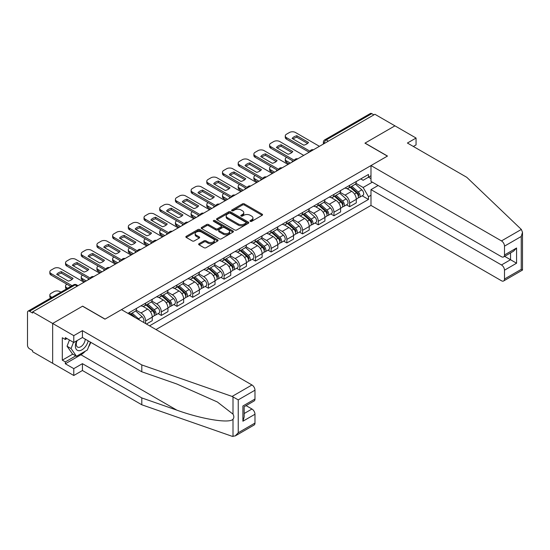 <?xml version="1.0" encoding="UTF-8"?>
<svg xmlns="http://www.w3.org/2000/svg" width="550" height="550" viewBox="0 0 550 550"><rect width="100%" height="100%" fill="white"/><g stroke="black" fill="none" stroke-linecap="round" stroke-linejoin="round"><path stroke-width="0.82" d="M250.284 221.354A0.976 0.564 0 0 0 251.666 221.354L262.157 215.298A1.396 0.804 0 0 0 262.563 214.727A1.396 0.804 0 0 0 262.157 214.156L244.379 203.892A1.396 0.804 0 0 0 242.406 203.892L231.914 209.949A0.976 0.564 0 0 0 231.626 210.347A0.976 0.564 0 0 0 231.914 210.746A0.976 0.564 0 0 0 233.296 210.746L234.651 209.962A4.469 2.578 0 0 1 240.976 209.962L242.454 210.822A4.469 2.578 0 0 1 243.767 212.644A4.469 2.578 0 0 1 242.454 214.472L241.099 215.256A0.976 0.564 0 0 0 240.811 215.655A0.976 0.564 0 0 0 241.099 216.054A0.976 0.564 0 0 0 242.481 216.054L243.836 215.27A4.469 2.578 0 0 1 250.161 215.27L251.639 216.123A4.469 2.578 0 0 1 252.952 217.944A4.469 2.578 0 0 1 251.639 219.773L250.284 220.557A0.976 0.564 0 0 0 249.996 220.956A0.976 0.564 0 0 0 250.284 221.354L250.284 220.557M199.052 243.691A1.396 0.804 0 0 0 198.639 244.262A1.396 0.804 0 0 0 199.052 244.833L204.036 247.713A1.396 0.804 0 0 0 206.016 247.713L217.669 240.982A1.396 0.804 0 0 0 218.075 240.412A1.396 0.804 0 0 0 217.669 239.841L199.891 229.577A1.396 0.804 0 0 0 197.917 229.577L186.264 236.308A1.396 0.804 0 0 0 185.852 236.878A1.396 0.804 0 0 0 186.264 237.449L192.287 240.928A1.396 0.804 0 0 0 194.26 240.928L199.251 238.047A1.396 0.804 0 0 0 199.657 237.476A1.396 0.804 0 0 0 199.251 236.906L196.261 235.18A3.733 2.159 0 0 1 195.167 233.654A3.733 2.159 0 0 1 197.471 231.66A3.733 2.159 0 0 1 201.548 232.127L213.249 238.886A3.733 2.159 0 0 1 214.342 240.412A3.733 2.159 0 0 1 212.039 242.406A3.733 2.159 0 0 1 207.962 241.938L206.016 240.811A1.396 0.804 0 0 0 204.036 240.811L199.052 243.691L199.052 244.833M32.629 311.898L374.908 114.283L394.934 125.84L364.953 143.151L387.386 156.104L105.071 319.096L82.638 306.144L52.656 323.455L32.629 311.898L32.629 313.06L29.514 311.259A2.846 1.643 -120 0 0 28.091 311.114A2.846 1.643 -120 0 0 27.5 312.421L27.5 345.297A2.846 1.643 -120 0 0 29.514 348.782L32.629 350.584L32.629 351.746L52.656 363.303L52.656 323.455L52.656 363.303L73.782 375.499L73.782 368.644L82.431 363.653L82.431 370.507L73.782 375.499M234.754 229.976A1.396 0.804 0 0 0 236.727 229.976L248.38 223.252A1.396 0.804 0 0 0 248.792 222.681A1.396 0.804 0 0 0 248.38 222.111L230.601 211.846A1.396 0.804 0 0 0 228.628 211.846L216.975 218.577A1.396 0.804 0 0 0 216.569 219.147A1.396 0.804 0 0 0 216.975 219.718L234.754 229.976M213.957 221.567A0.976 0.564 0 0 1 214.954 221.705L214.954 220.543L233.021 230.972A1.396 0.804 0 0 1 233.434 231.543A1.396 0.804 0 0 1 233.021 232.114L221.368 238.844A1.396 0.804 0 0 1 219.395 238.844L201.616 228.58L201.616 227.439A1.396 0.804 0 0 0 201.211 228.009A1.396 0.804 0 0 0 201.616 228.58M201.616 227.439L206.607 224.558A1.396 0.804 0 0 1 208.581 224.558L215.792 228.724A1.396 0.804 0 0 0 217.766 228.724L221.072 226.813A1.396 0.804 0 0 0 221.485 226.242A1.396 0.804 0 0 0 221.072 225.672L213.572 221.341A0.976 0.564 0 0 1 213.283 220.942A0.976 0.564 0 0 1 213.888 220.419A0.976 0.564 0 0 1 214.954 220.543M155.98 329.553L370.989 205.425L501.476 280.761A4.269 2.461 -120 0 0 503.614 280.974A4.269 2.461 -120 0 0 504.501 279.022L504.501 270.188A4.269 2.461 -120 0 0 501.476 264.962L510.538 259.731L516.574 263.216L504.501 270.188M328.329 141.178L326.212 139.954A2.846 1.643 60 0 0 324.789 139.817L370.37 113.499A2.846 1.643 60 0 1 371.793 113.644L326.212 139.954A2.846 1.643 120 0 0 324.204 143.44L324.204 143.557M373.904 114.861L371.793 113.644M349.656 185.322A6.545 3.781 60 0 1 348.301 188.265L354.942 184.429A6.545 3.781 -120 0 0 356.297 181.493M340.23 192.369L345.029 195.14A6.545 3.781 60 0 1 349.656 203.156L356.297 199.32A6.545 3.781 -120 0 0 351.67 191.304L346.919 188.561M356.297 199.32L356.297 202.867L349.656 206.697L346.472 204.861M348.301 188.265A6.545 3.781 60 0 1 345.077 187.969M349.656 203.156L349.656 206.697M333.96 194.384A6.545 3.781 60 0 1 332.606 197.326L339.247 193.49A6.545 3.781 -120 0 0 340.601 190.554M330.777 213.923L333.96 215.758L340.601 211.929L340.601 208.381A6.545 3.781 -120 0 0 335.974 200.365L331.224 197.622M332.606 197.326A6.545 3.781 60 0 1 329.381 197.031M324.534 201.431L329.333 204.201A6.545 3.781 60 0 1 333.96 212.218L333.96 215.758M318.264 203.445A6.545 3.781 60 0 1 316.91 206.387L323.551 202.551A6.545 3.781 -120 0 0 324.906 199.616M315.081 222.984L318.264 224.826L324.906 220.99L324.906 217.449A6.545 3.781 -120 0 0 320.279 209.433L315.528 206.683M316.91 206.387A6.545 3.781 60 0 1 313.686 206.092M308.846 210.492L313.637 213.262A6.545 3.781 60 0 1 318.264 221.279L318.264 224.826M302.569 212.506A6.545 3.781 60 0 1 301.214 215.449L307.856 211.613A6.545 3.781 -120 0 0 309.21 208.677M299.386 232.045L302.569 233.887L309.21 230.051L309.21 226.511A6.545 3.781 -120 0 0 304.583 218.494L299.832 215.744M301.214 215.449A6.545 3.781 60 0 1 297.997 215.153M293.15 219.553L297.942 222.324A6.545 3.781 60 0 1 302.569 230.34L302.569 233.887M286.873 221.567A6.545 3.781 60 0 1 285.519 224.51L292.16 220.674A6.545 3.781 -120 0 0 293.514 217.738M283.69 241.106L286.873 242.949L293.514 239.113L293.514 235.572A6.545 3.781 -120 0 0 288.887 227.556L284.137 224.806M285.519 224.51A6.545 3.781 60 0 1 282.301 224.214M277.454 228.621L282.246 231.385A6.545 3.781 60 0 1 286.873 239.401L286.873 242.949M271.178 230.629A6.545 3.781 60 0 1 269.823 233.571L276.464 229.735A6.545 3.781 -120 0 0 277.819 226.799M267.994 250.167L271.178 252.01L277.819 248.174L277.819 244.633A6.545 3.781 -120 0 0 273.192 236.617L268.441 233.874M269.823 233.571A6.545 3.781 60 0 1 266.606 233.276M261.759 237.683L266.551 240.446A6.545 3.781 60 0 1 271.178 248.462L271.178 252.01M255.482 239.69A6.545 3.781 60 0 1 254.127 242.633L260.769 238.796A6.545 3.781 -120 0 0 262.123 235.861M252.299 259.229L255.482 261.071L262.123 257.235L262.123 253.694A6.545 3.781 -120 0 0 257.496 245.678L252.746 242.935M254.127 242.633A6.545 3.781 60 0 1 250.91 242.337M246.063 246.744L250.855 249.508A6.545 3.781 60 0 1 255.482 257.524L255.482 261.071M239.786 248.758A6.545 3.781 60 0 1 238.432 251.694L245.073 247.857A6.545 3.781 -120 0 0 246.428 244.922M236.603 268.29L239.793 270.132L246.428 266.296L246.428 262.756A6.545 3.781 -120 0 0 241.801 254.739L237.05 251.996M238.432 251.694A6.545 3.781 60 0 1 235.214 251.398M230.367 255.805L235.159 258.569A6.545 3.781 60 0 1 239.793 266.585L239.793 270.132M224.097 257.819A6.545 3.781 60 0 1 222.736 260.755L229.377 256.919A6.545 3.781 -120 0 0 230.732 253.983M220.907 277.358L224.097 279.194L230.732 275.357L230.732 271.817A6.545 3.781 -120 0 0 226.105 263.801L221.354 261.058M222.736 260.755A6.545 3.781 60 0 1 219.519 260.459M214.672 264.866L219.464 267.63A6.545 3.781 60 0 1 224.097 275.646L224.097 279.194M208.402 266.881A6.545 3.781 60 0 1 207.041 269.816L213.682 265.98A6.545 3.781 -120 0 0 215.036 263.044M205.212 286.419L208.402 288.255L215.036 284.419L215.036 280.878A6.545 3.781 -120 0 0 210.409 272.862L205.659 270.119M207.041 269.816A6.545 3.781 60 0 1 203.823 269.521M198.976 273.928L203.768 276.698A6.545 3.781 60 0 1 208.402 284.714L208.402 288.255M192.706 275.942A6.545 3.781 60 0 1 191.345 278.877L197.986 275.041A6.545 3.781 -120 0 0 199.341 272.106M189.523 295.481L192.706 297.316L199.341 293.48L199.341 289.939A6.545 3.781 -120 0 0 194.714 281.923L189.963 279.18M191.345 278.877A6.545 3.781 60 0 1 188.127 278.582M183.281 282.989L188.072 285.759A6.545 3.781 60 0 1 192.706 293.776L192.706 297.316M177.011 285.003A6.545 3.781 60 0 1 175.649 287.939L182.291 284.103A6.545 3.781 -120 0 0 183.645 281.167M173.828 304.542L177.011 306.377L183.652 302.541L183.652 299.001A6.545 3.781 -120 0 0 179.018 290.984L174.267 288.241M175.649 287.939A6.545 3.781 60 0 1 172.432 287.643M167.585 292.05L172.377 294.821A6.545 3.781 60 0 1 177.011 302.837L177.011 306.377M161.315 294.064A6.545 3.781 60 0 1 159.961 297L166.595 293.171A6.545 3.781 -120 0 0 167.956 290.228M158.132 313.603L161.315 315.439L167.956 311.603L167.956 308.062A6.545 3.781 -120 0 0 163.322 300.046L158.572 297.303M159.961 297A6.545 3.781 60 0 1 156.736 296.704M151.889 301.111L156.688 303.882A6.545 3.781 60 0 1 161.315 311.898L161.315 315.439M145.619 303.126A6.545 3.781 60 0 1 144.265 306.061L150.899 302.232A6.545 3.781 -120 0 0 152.261 299.289M146.424 324.039L152.261 320.671L152.261 317.123A6.545 3.781 -120 0 0 147.627 309.107L142.876 306.364M144.265 306.061A6.545 3.781 60 0 1 141.041 305.766M136.194 310.173L140.993 312.943A6.545 3.781 60 0 1 145.619 320.959L145.619 323.572M129.779 314.428L135.204 311.293A6.545 3.781 -120 0 0 136.565 308.351M129.924 312.187A6.545 3.781 60 0 1 129.436 314.229M370.989 178.647L368.473 177.189L363.138 180.269L360.772 178.908M355.926 183.308L363.138 187.474L372.343 182.16M370.989 195.257L368.473 196.708L363.138 187.474M149.545 325.834L368.473 199.437L368.473 196.708M370.989 175.739L368.473 177.189L368.473 174.46L127.909 313.349M362.168 195.8L368.473 199.437M250.669 221.492L251.639 220.935A4.469 2.578 0 0 0 252.952 219.106L252.952 217.944M243.767 212.644L243.767 213.806A4.469 2.578 0 0 1 242.454 215.634L241.491 216.191M262.157 214.156L262.157 215.298L244.379 205.054A1.396 0.804 0 0 0 242.406 205.054L232.306 210.884M248.359 223.259L230.601 213.008A1.396 0.804 0 0 0 228.628 213.008L216.996 219.725M245.912 223.08A0.976 0.564 0 0 0 246.201 222.681A0.976 0.564 0 0 0 245.912 222.282L230.306 213.269A0.976 0.564 0 0 0 228.924 213.269L227.494 214.101A4.469 2.578 0 0 0 226.188 215.923A4.469 2.578 0 0 0 227.494 217.745L238.157 223.905A4.469 2.578 0 0 0 244.482 223.905L245.912 223.08L245.912 224.242A0.976 0.564 0 0 0 246.201 223.843L246.201 222.681M226.188 215.923L226.188 217.085A4.469 2.578 0 0 0 227.494 218.907L227.494 217.745M245.912 224.242L244.482 225.067A4.469 2.578 0 0 1 238.157 225.067L227.494 218.907M201.637 228.594L206.607 225.72L206.607 224.558M221.485 226.242L221.485 227.404A1.396 0.804 0 0 1 221.072 227.975L217.766 229.886A1.396 0.804 0 0 1 215.792 229.886L208.581 225.72A1.396 0.804 0 0 0 206.607 225.72M214.954 221.705L233.008 232.127M223.272 233.042A3.733 2.159 0 0 0 227.343 233.509A3.733 2.159 0 0 0 229.653 231.516A3.733 2.159 0 0 0 228.553 229.989L224.434 227.611A1.396 0.804 0 0 0 222.454 227.611L219.147 229.522A1.396 0.804 0 0 0 218.742 230.093A1.396 0.804 0 0 0 219.147 230.663L223.272 233.042L223.272 234.204A3.733 2.159 0 0 0 227.343 234.671A3.733 2.159 0 0 0 229.653 232.678L229.653 231.516M218.742 230.093L218.742 231.254A1.396 0.804 0 0 0 219.147 231.825L219.147 230.663M223.272 234.204L219.147 231.825M214.342 240.412L214.342 241.574A3.733 2.159 0 0 1 212.039 243.567A3.733 2.159 0 0 1 207.962 243.1L206.016 241.972A1.396 0.804 0 0 0 204.036 241.972L199.072 244.839M195.167 233.654L195.167 234.816A3.733 2.159 0 0 0 196.261 236.342L196.261 235.18M199.251 236.906L199.251 238.047L196.261 236.342M217.649 240.996L199.891 230.739A1.396 0.804 0 0 0 197.917 230.739L186.278 237.456L186.264 236.308M350.109 187.22L356.51 192.926A3.554 2.056 60 0 1 357.624 198.426L356.297 199.189M292.462 161.886L292.119 161.686A8.896 5.136 -0 0 1 292.806 160.923M350.281 187.371L353.293 189.104M286.626 157.355L286.522 157.41A4.269 2.461 -0 0 0 285.271 159.156A4.269 2.461 -0 0 0 286.522 160.896L290.345 163.103M350.756 186.842L357.871 193.194A1.705 0.983 60 0 1 358.408 195.834A1.705 0.983 60 0 1 358.256 195.896M351.821 186.23L358.215 191.936A3.554 2.056 60 0 1 359.336 197.436A3.554 2.056 60 0 1 358.256 197.553M355.389 184.085L361.838 189.846A3.554 2.056 60 0 1 362.959 195.346L359.336 197.436M289.039 163.859L286.522 162.408A4.269 2.461 180 0 1 285.271 160.669L285.271 159.156M307.56 143.419L296.842 137.232A8.896 5.136 180 0 0 293.054 138.992M309.162 152.24L286.522 139.171A4.269 2.461 180 0 1 285.271 137.431L285.271 135.919A4.269 2.461 -0 0 0 286.522 137.665L286.522 139.171M296.842 135.719A8.896 5.136 180 0 0 292.119 138.449L303.772 145.179A8.896 5.136 180 0 0 308.502 142.45L296.842 135.719L296.842 137.232M319.426 146.321L295.481 132.495A4.269 2.461 -0 0 0 289.444 132.495L286.522 134.179A4.269 2.461 -0 0 0 285.271 135.919M309.994 151.216L286.522 137.665M334.414 196.281L340.814 201.988A3.554 2.056 60 0 1 341.928 207.488L340.601 208.251M276.767 170.947L276.423 170.748A8.896 5.136 -0 0 1 277.118 169.984M334.586 196.433L337.597 198.165M270.93 166.416L270.827 166.471A4.269 2.461 -0 0 0 269.576 168.218A4.269 2.461 -0 0 0 270.827 169.957L274.649 172.164M335.06 195.903L342.176 202.256A1.705 0.983 60 0 1 342.712 204.896A1.705 0.983 60 0 1 342.561 204.958M336.126 195.291L342.519 200.998A3.554 2.056 60 0 1 343.64 206.498A3.554 2.056 60 0 1 342.567 206.614M339.694 193.153L346.143 198.907A3.554 2.056 60 0 1 347.263 204.407L343.64 206.498M273.343 172.92L270.827 171.469A4.269 2.461 180 0 1 269.576 169.73L269.576 168.218M318.718 205.343L325.119 211.049A3.554 2.056 60 0 1 326.232 216.549L324.906 217.312M261.071 180.008L260.728 179.809A8.896 5.136 -0 0 1 261.422 179.046M318.89 205.494L321.901 207.226M255.234 175.478L255.131 175.539A4.269 2.461 -0 0 0 253.88 177.279A4.269 2.461 -0 0 0 255.131 179.018L258.954 181.225M319.364 204.964L326.48 211.317A1.705 0.983 60 0 1 327.016 213.957A1.705 0.983 60 0 1 326.865 214.019M320.43 204.353L326.824 210.059A3.554 2.056 60 0 1 327.944 215.559A3.554 2.056 60 0 1 326.872 215.676M323.998 202.214L330.447 207.969A3.554 2.056 60 0 1 331.567 213.469L327.944 215.559M257.647 181.981L255.131 180.531A4.269 2.461 180 0 1 253.88 178.791L253.88 177.279M521.338 229.446L522.5 232.265L521.249 236.472L504.501 246.139A4.269 2.461 -120 0 0 501.476 240.914L521.338 229.446L466.771 177.306L407.406 143.034L416.061 138.043L394.934 125.84L365.049 143.096L387.489 156.049L370.989 165.571L501.476 240.914M416.061 138.043L416.061 144.897L413.346 146.465M370.989 205.425L370.989 189.619L501.476 264.962M370.989 165.571L370.989 181.376L501.476 256.712A4.269 2.461 -120 0 0 503.614 256.926A4.269 2.461 -120 0 0 504.501 254.973L504.501 246.139M378.132 185.494L370.989 189.619M504.639 256.334L510.538 259.731L510.538 252.931M504.501 254.973L516.574 248.002L513.556 251.185L503.614 256.926M504.501 279.022L521.249 269.349L521.888 269.713M82.431 363.653L141.797 397.925L141.797 404.779L232.1 436.288L235.214 435.93L238.232 432.747L254.98 423.074A4.269 2.461 60 0 1 254.1 425.026L235.214 435.93M141.797 397.925L176.88 410.163C201.802 419.217 229.728 423.72 233.008 419.203C234.101 417.828 234.101 416.144 233.008 414.143L217.333 401.967L176.88 384.024L141.797 371.786L82.431 337.514L73.782 342.506L65.333 337.631L65.333 339.488L62.308 337.741L62.308 360.168L65.333 361.907L75.797 355.871M141.797 404.779L82.431 370.507M254.98 390.197L238.232 399.871L232.1 396.433L141.797 364.932L82.431 330.66L73.782 335.651L52.656 323.455L82.534 306.206L104.968 319.158L121.468 309.629L251.962 384.973A4.269 2.461 60 0 1 254.98 390.197L254.98 399.025A4.269 2.461 60 0 1 254.1 400.984L244.159 406.718L244.159 417.01L242.907 421.217L242.907 405.996C244.537 406.938 244.537 406.938 242.907 405.996L254.98 399.025M73.782 335.651L73.782 342.506M85.36 351.161A16.005 9.24 -60 0 1 80.926 354.764L65.333 363.77L73.782 368.644M65.333 363.77L65.333 361.907M82.431 330.66L82.431 337.514M141.797 364.932L141.797 371.786M244.159 413.524L251.962 409.021A4.269 2.461 60 0 1 254.98 414.246L254.98 423.074M251.962 409.021L246.07 405.618M90.812 342.347A16.005 9.24 -60 0 1 88.536 346.968M66.942 338.559L65.333 339.488M62.308 360.168L72.779 354.124M76.663 340.842A9.247 5.342 120 0 0 75.391 346.053A9.247 5.342 120 0 0 80.981 350.295A9.247 5.342 120 0 0 88.192 340.835M77.158 340.56A6.332 3.658 120 0 0 76.264 344.176A6.332 3.658 120 0 0 77.571 347.071A6.332 3.658 120 0 0 82.411 345.421A6.332 3.658 120 0 0 85.216 339.116M90.42 342.121L87.361 349.999L76.498 356.276L72.476 353.953L67.045 346.225L69.451 340.01M76.498 356.276L71.067 348.549L73.48 342.334M67.045 346.225L71.067 348.549M291.864 152.481L281.146 146.293A8.896 5.136 180 0 0 277.358 148.053M293.466 161.301L270.827 148.232A4.269 2.461 180 0 1 269.576 146.493L269.576 144.98A4.269 2.461 -0 0 0 270.827 146.726L270.827 148.232M281.146 144.781A8.896 5.136 180 0 0 276.423 147.517L288.076 154.241A8.896 5.136 180 0 0 292.806 151.511L281.146 144.781L281.146 146.293M303.731 155.382L279.785 141.556A4.269 2.461 -0 0 0 273.749 141.556L270.827 143.241A4.269 2.461 -0 0 0 269.576 144.98M294.298 160.277L270.827 146.726M276.169 161.542L265.457 155.354A8.896 5.136 180 0 0 261.663 157.114M277.771 170.363L255.131 157.293A4.269 2.461 180 0 1 253.88 155.554L253.88 154.041A4.269 2.461 -0 0 0 255.131 155.787L255.131 157.293M265.457 153.842A8.896 5.136 180 0 0 260.728 156.578L272.381 163.302A8.896 5.136 180 0 0 277.111 160.572L265.457 153.842L265.457 155.354M288.035 164.443L264.089 150.618A4.269 2.461 -0 0 0 258.053 150.618L255.131 152.302A4.269 2.461 -0 0 0 253.88 154.041M278.603 169.338L255.131 155.787M303.022 214.404L309.423 220.11A3.554 2.056 60 0 1 310.537 225.61L309.21 226.373M245.376 189.069L245.032 188.87A8.896 5.136 -0 0 1 245.726 188.107M303.194 214.555L306.206 216.294M239.539 184.539L239.436 184.601A4.269 2.461 -0 0 0 238.184 186.34A4.269 2.461 -0 0 0 239.436 188.086L243.258 190.293M303.669 214.032L310.784 220.378A1.705 0.983 60 0 1 311.321 223.018A1.705 0.983 60 0 1 311.169 223.08M304.734 213.414L311.128 219.12A3.554 2.056 60 0 1 312.249 224.62A3.554 2.056 60 0 1 311.176 224.737M308.303 211.276L314.751 217.03A3.554 2.056 60 0 1 315.872 222.53L312.249 224.62M241.952 191.042L239.436 189.592A4.269 2.461 180 0 1 238.184 187.853L238.184 186.34M287.327 223.465L293.728 229.171A3.554 2.056 60 0 1 294.841 234.671L293.514 235.434M229.68 198.131L229.336 197.931A8.896 5.136 -0 0 1 230.031 197.175M287.499 223.616L290.51 225.356M223.843 193.6L223.74 193.662A4.269 2.461 -0 0 0 222.489 195.401A4.269 2.461 -0 0 0 223.74 197.147L227.562 199.354M287.973 223.094L295.089 229.439A1.705 0.983 60 0 1 295.625 232.079A1.705 0.983 60 0 1 295.474 232.141M289.039 222.475L295.433 228.181A3.554 2.056 60 0 1 296.553 233.681A3.554 2.056 60 0 1 295.481 233.798M292.607 220.337L299.056 226.091A3.554 2.056 60 0 1 300.176 231.591L296.553 233.681M226.256 200.104L223.74 198.653A4.269 2.461 180 0 1 222.489 196.914L222.489 195.401M271.631 232.526L278.032 238.232A3.554 2.056 60 0 1 279.146 243.732L277.819 244.496M213.984 207.192L213.641 206.992A8.896 5.136 -0 0 1 214.335 206.236M271.803 232.678L274.814 234.417M208.147 202.661L208.044 202.723A4.269 2.461 -0 0 0 206.8 204.462A4.269 2.461 -0 0 0 208.044 206.209L211.867 208.416M272.278 232.155L279.393 238.501A1.705 0.983 60 0 1 279.929 241.141A1.705 0.983 60 0 1 279.778 241.202M273.343 231.536L279.744 237.242A3.554 2.056 60 0 1 280.857 242.742A3.554 2.056 60 0 1 279.785 242.859M276.911 229.398L283.36 235.153A3.554 2.056 60 0 1 284.481 240.653L280.857 242.742M210.561 209.165L208.044 207.714A4.269 2.461 180 0 1 206.8 205.975L206.8 204.462M260.473 170.603L249.762 164.416A8.896 5.136 180 0 0 245.967 166.176M262.075 179.431L239.436 166.361A4.269 2.461 180 0 1 238.184 164.615L238.184 163.103A4.269 2.461 -0 0 0 239.436 164.849L239.436 166.361M249.762 162.91A8.896 5.136 180 0 0 245.032 165.639L256.685 172.363A8.896 5.136 180 0 0 261.415 169.634L249.762 162.91L249.762 164.416M272.339 173.504L248.394 159.679A4.269 2.461 -0 0 0 242.357 159.679L239.436 161.363A4.269 2.461 -0 0 0 238.184 163.103M262.907 178.399L239.436 164.849M244.784 179.664L234.066 173.477A8.896 5.136 180 0 0 230.271 175.237M246.379 188.492L223.74 175.422A4.269 2.461 180 0 1 222.489 173.676L222.489 172.164A4.269 2.461 -0 0 0 223.74 173.91L223.74 175.422M234.066 171.971A8.896 5.136 180 0 0 229.336 174.701L240.989 181.424A8.896 5.136 180 0 0 245.719 178.695L234.066 171.971L234.066 173.477M256.644 182.566L232.698 168.74A4.269 2.461 -0 0 0 226.662 168.74L223.74 170.424A4.269 2.461 -0 0 0 222.489 172.164M247.211 187.461L223.74 173.91M229.089 188.726L218.371 182.538A8.896 5.136 180 0 0 214.576 184.298M230.684 197.553L208.044 184.484A4.269 2.461 180 0 1 206.8 182.738L206.8 181.225A4.269 2.461 -0 0 0 208.044 182.971L208.044 184.484M218.371 181.032A8.896 5.136 180 0 0 213.641 183.762L225.294 190.486A8.896 5.136 180 0 0 230.024 187.756L218.371 181.032L218.371 182.538M240.948 191.627L217.002 177.801A4.269 2.461 -0 0 0 210.966 177.801L208.044 179.486A4.269 2.461 -0 0 0 206.8 181.225M231.516 196.522L208.044 182.971M255.936 241.587L262.336 247.294A3.554 2.056 60 0 1 263.45 252.794L262.123 253.564M198.289 216.253L197.945 216.054A8.896 5.136 -0 0 1 198.639 215.298M256.107 241.739L259.119 243.478M192.452 211.722L192.349 211.784A4.269 2.461 -0 0 0 191.104 213.524A4.269 2.461 -0 0 0 192.349 215.27L196.171 217.477M256.582 241.216L263.697 247.562A1.705 0.983 60 0 1 264.234 250.202A1.705 0.983 60 0 1 264.082 250.264M257.647 240.597L264.048 246.304A3.554 2.056 60 0 1 265.162 251.804A3.554 2.056 60 0 1 264.089 251.921M261.216 238.459L267.664 244.214A3.554 2.056 60 0 1 268.785 249.714L265.162 251.804M194.865 218.233L192.349 216.776A4.269 2.461 180 0 1 191.104 215.036L191.104 213.524M213.393 197.787L202.675 191.599A8.896 5.136 180 0 0 198.88 193.359M214.988 206.614L192.349 193.545A4.269 2.461 180 0 1 191.104 191.799L191.104 190.293A4.269 2.461 -0 0 0 192.349 192.032L192.349 193.545M202.675 190.094A8.896 5.136 180 0 0 197.945 192.823L209.598 199.547A8.896 5.136 180 0 0 214.328 196.817L202.675 190.094L202.675 191.599M225.252 200.688L201.307 186.863A4.269 2.461 -0 0 0 195.271 186.863L192.349 188.547A4.269 2.461 -0 0 0 191.104 190.293M215.82 205.583L192.349 192.032M240.247 250.649L246.641 256.355A3.554 2.056 60 0 1 247.754 261.855L246.428 262.625M182.593 225.314L182.249 225.122A8.896 5.136 -0 0 1 182.944 224.359M240.412 250.8L243.423 252.539M176.756 220.784L176.653 220.846A4.269 2.461 -0 0 0 175.409 222.585A4.269 2.461 -0 0 0 176.653 224.331L180.476 226.538M240.886 250.278L248.009 256.623A1.705 0.983 60 0 1 248.538 259.263A1.705 0.983 60 0 1 248.387 259.325M241.952 249.659L248.353 255.365A3.554 2.056 60 0 1 249.466 260.865A3.554 2.056 60 0 1 248.394 260.982M245.52 247.521L251.969 253.275A3.554 2.056 60 0 1 253.089 258.775L249.466 260.865M179.169 227.294L176.653 225.837A4.269 2.461 180 0 1 175.409 224.097L175.409 222.585M197.697 206.848L186.979 200.661A8.896 5.136 180 0 0 183.184 202.421M199.292 215.676L176.653 202.606A4.269 2.461 180 0 1 175.409 200.86L175.409 199.354A4.269 2.461 -0 0 0 176.653 201.094L176.653 202.606M186.979 199.155A8.896 5.136 180 0 0 182.249 201.884L193.903 208.608A8.896 5.136 180 0 0 198.633 205.879L186.979 199.155L186.979 200.661M209.557 209.749L185.611 195.924A4.269 2.461 -0 0 0 179.575 195.924L176.653 197.608A4.269 2.461 -0 0 0 175.409 199.354M200.124 214.644L176.653 201.094M224.551 259.71L230.945 265.416A3.554 2.056 60 0 1 232.059 270.916L230.732 271.686M166.897 234.376L166.554 234.183A8.896 5.136 -0 0 1 167.248 233.42M224.716 259.861L227.728 261.601M161.061 229.845L160.958 229.907A4.269 2.461 -0 0 0 159.713 231.646A4.269 2.461 -0 0 0 160.958 233.393L164.787 235.599M225.191 259.339L232.313 265.684A1.705 0.983 60 0 1 232.849 268.331A1.705 0.983 60 0 1 232.691 268.393M226.256 258.72L232.657 264.426A3.554 2.056 60 0 1 233.771 269.933A3.554 2.056 60 0 1 232.698 270.043M229.824 256.582L236.273 262.336A3.554 2.056 60 0 1 237.394 267.836L233.771 269.933M163.474 236.356L160.958 234.898A4.269 2.461 180 0 1 159.713 233.159L159.713 231.646M182.002 215.916L171.284 209.722A8.896 5.136 180 0 0 167.489 211.482M183.597 224.737L160.958 211.667A4.269 2.461 180 0 1 159.713 209.921L159.713 208.416A4.269 2.461 -0 0 0 160.958 210.155L160.958 211.667M171.284 208.216A8.896 5.136 180 0 0 166.554 210.946L178.207 217.676A8.896 5.136 180 0 0 182.937 214.94L171.284 208.216L171.284 209.722M193.861 218.811L169.916 204.985A4.269 2.461 -0 0 0 163.879 204.985L160.958 206.669A4.269 2.461 -0 0 0 159.713 208.416M184.436 223.706L160.958 210.155M208.856 268.771L215.249 274.478A3.554 2.056 60 0 1 216.363 279.978L215.036 280.748M151.202 243.437L150.858 243.244A8.896 5.136 -0 0 1 151.553 242.481M209.021 268.923L212.032 270.662M145.365 238.906L145.269 238.968A4.269 2.461 -0 0 0 144.017 240.708A4.269 2.461 -0 0 0 145.269 242.454L149.091 244.661M209.495 268.4L216.617 274.752A1.705 0.983 60 0 1 217.154 277.393A1.705 0.983 60 0 1 216.996 277.454M210.561 267.781L216.961 273.494A3.554 2.056 60 0 1 218.075 278.994A3.554 2.056 60 0 1 217.002 279.104M214.129 265.643L220.577 271.397A3.554 2.056 60 0 1 221.698 276.897L218.075 278.994M147.778 245.417L145.269 243.966A4.269 2.461 180 0 1 144.017 242.22L144.017 240.708M166.306 224.978L155.588 218.79A8.896 5.136 180 0 0 151.793 220.55M167.901 233.798L145.269 220.729A4.269 2.461 180 0 1 144.017 218.982L144.017 217.477A4.269 2.461 -0 0 0 145.269 219.216L145.269 220.729M155.588 217.278A8.896 5.136 180 0 0 150.858 220.007L162.511 226.738A8.896 5.136 180 0 0 167.241 224.001L155.588 217.278L155.588 218.79M178.166 227.872L154.22 214.046A4.269 2.461 -0 0 0 148.184 214.046L145.269 215.731A4.269 2.461 -0 0 0 144.017 217.477M168.74 232.767L145.269 219.216M193.16 277.832L199.554 283.539A3.554 2.056 60 0 1 200.667 289.039L199.341 289.809M135.506 252.498L135.162 252.306A8.896 5.136 -0 0 1 135.857 251.542M193.325 277.984L196.336 279.723M129.669 247.968L129.573 248.029A4.269 2.461 -0 0 0 128.322 249.769A4.269 2.461 -0 0 0 129.573 251.515L133.396 253.722M193.799 277.461L200.922 283.814A1.705 0.983 60 0 1 201.458 286.454A1.705 0.983 60 0 1 201.3 286.516M194.865 276.843L201.266 282.556A3.554 2.056 60 0 1 202.379 288.056A3.554 2.056 60 0 1 201.307 288.166M198.433 274.704L204.889 280.459A3.554 2.056 60 0 1 206.002 285.959L202.379 288.056M132.083 254.478L129.573 253.028A4.269 2.461 180 0 1 128.322 251.281L128.322 249.769M150.611 234.039L139.892 227.851A8.896 5.136 180 0 0 136.097 229.611M152.206 242.859L129.573 229.79A4.269 2.461 180 0 1 128.322 228.044L128.322 226.538A4.269 2.461 -0 0 0 129.573 228.278L129.573 229.79M139.892 226.339A8.896 5.136 180 0 0 135.162 229.068L146.816 235.799A8.896 5.136 180 0 0 151.546 233.069L139.892 226.339L139.892 227.851M162.47 236.933L138.524 223.107A4.269 2.461 -0 0 0 132.488 223.107L129.573 224.792A4.269 2.461 -0 0 0 128.322 226.538M153.044 241.828L129.573 228.278M177.464 286.894L183.858 292.6A3.554 2.056 60 0 1 184.972 298.1L183.645 298.87M119.811 261.566L119.467 261.367A8.896 5.136 -0 0 1 120.161 260.604M177.629 287.045L180.641 288.784M113.974 257.036L113.877 257.091A4.269 2.461 -0 0 0 112.626 258.83A4.269 2.461 -0 0 0 113.877 260.576L117.7 262.783M178.111 286.522L185.226 292.875A1.705 0.983 60 0 1 185.762 295.515A1.705 0.983 60 0 1 185.604 295.577M179.169 285.911L185.57 291.617A3.554 2.056 60 0 1 186.684 297.117A3.554 2.056 60 0 1 185.611 297.227M182.738 283.766L189.193 289.52A3.554 2.056 60 0 1 190.307 295.027L186.684 297.117M116.387 263.539L113.877 262.089A4.269 2.461 180 0 1 112.626 260.343L112.626 258.83M134.915 243.1L124.197 236.913A8.896 5.136 180 0 0 120.402 238.673M136.51 251.921L113.877 238.851A4.269 2.461 180 0 1 112.626 237.105L112.626 235.599A4.269 2.461 -0 0 0 113.877 237.339L113.877 238.851M124.197 235.4A8.896 5.136 180 0 0 119.467 238.129L131.12 244.86A8.896 5.136 180 0 0 135.85 242.131L124.197 235.4L124.197 236.913M146.774 245.994L122.829 232.169A4.269 2.461 -0 0 0 116.792 232.169L113.877 233.853A4.269 2.461 -0 0 0 112.626 235.599M137.349 250.889L113.877 237.339M161.769 295.955L168.162 301.661A3.554 2.056 60 0 1 169.276 307.161L167.949 307.931M104.115 270.627L103.771 270.428A8.896 5.136 -0 0 1 104.466 269.665M161.934 296.106L164.945 297.846M98.278 266.097L98.182 266.152A4.269 2.461 -0 0 0 96.931 267.898A4.269 2.461 -0 0 0 98.182 269.637L102.004 271.844M162.415 295.584L169.531 301.936A1.705 0.983 60 0 1 170.067 304.576A1.705 0.983 60 0 1 169.909 304.638M163.481 294.972L169.874 300.678A3.554 2.056 60 0 1 170.988 306.178A3.554 2.056 60 0 1 169.916 306.288M167.042 292.827L173.498 298.588A3.554 2.056 60 0 1 174.611 304.088L170.988 306.178M100.691 272.601L98.182 271.15A4.269 2.461 180 0 1 96.931 269.404L96.931 267.898M119.219 252.161L108.501 245.974A8.896 5.136 180 0 0 104.706 247.734M120.814 260.982L98.182 247.913A4.269 2.461 180 0 1 96.931 246.173L96.931 244.661A4.269 2.461 -0 0 0 98.182 246.4L98.182 247.913M108.501 244.461A8.896 5.136 180 0 0 103.771 247.191L115.424 253.921A8.896 5.136 180 0 0 120.154 251.192L108.501 244.461L108.501 245.974M131.079 255.056L107.133 241.23A4.269 2.461 -0 0 0 101.097 241.23L98.182 242.914A4.269 2.461 -0 0 0 96.931 244.661M121.653 259.951L98.182 246.4M146.073 305.016L152.467 310.722A3.554 2.056 60 0 1 153.581 316.222L152.254 316.993M88.419 279.689L88.076 279.489A8.896 5.136 -0 0 1 88.77 278.726M146.238 305.168L149.249 306.907M82.583 275.158L82.486 275.213A4.269 2.461 -0 0 0 81.235 276.959A4.269 2.461 -0 0 0 82.486 278.699L86.309 280.906M146.719 304.645L153.835 310.998A1.705 0.983 60 0 1 154.371 313.637A1.705 0.983 60 0 1 154.213 313.699M147.785 304.033L154.179 309.739A3.554 2.056 60 0 1 155.292 315.239A3.554 2.056 60 0 1 154.22 315.349M151.346 301.888L157.802 307.649A3.554 2.056 60 0 1 158.916 313.149L155.292 315.239M84.996 281.662L82.486 280.211A4.269 2.461 180 0 1 81.235 278.465L81.235 276.959M103.524 261.222L92.806 255.035A8.896 5.136 180 0 0 89.011 256.795M105.119 270.043L82.486 256.974A4.269 2.461 180 0 1 81.235 255.234L81.235 253.722A4.269 2.461 -0 0 0 82.486 255.461L82.486 256.974M92.806 253.522A8.896 5.136 180 0 0 88.076 256.252L99.729 262.982A8.896 5.136 180 0 0 104.459 260.253L92.806 253.522L92.806 255.035M115.383 264.117L91.438 250.291A4.269 2.461 -0 0 0 85.401 250.291L82.486 251.976A4.269 2.461 -0 0 0 81.235 253.722M105.958 269.012L82.486 255.461M130.377 314.077L132.571 316.037M130.542 314.229L133.554 315.968M66.887 284.219L66.791 284.274A4.269 2.461 -0 0 0 65.539 286.021A4.269 2.461 -0 0 0 66.791 287.76L67.664 288.269M135.582 317.776L131.024 313.706M132.089 313.094L138.483 318.801A3.554 2.056 60 0 1 139.514 320.045M135.651 310.949L142.106 316.711A3.554 2.056 60 0 1 143.241 322.197M66.385 289.004A4.269 2.461 180 0 1 65.539 287.526L65.539 286.021M87.828 270.284L77.11 264.096A8.896 5.136 180 0 0 73.315 265.856M89.423 279.104L66.791 266.035A4.269 2.461 180 0 1 65.539 264.296L65.539 262.783A4.269 2.461 -0 0 0 66.791 264.522L66.791 266.035M77.11 262.584A8.896 5.136 180 0 0 72.38 265.313L84.033 272.044A8.896 5.136 180 0 0 88.763 269.314L77.11 262.584L77.11 264.096M99.688 273.178L75.742 259.353A4.269 2.461 -0 0 0 69.706 259.353L66.791 261.037A4.269 2.461 -0 0 0 65.539 262.783M90.262 278.08L66.791 264.522M60.926 292.16L60.046 291.651A4.269 2.461 -0 0 0 54.01 291.651L51.095 293.336A4.269 2.461 -0 0 0 49.844 295.082A4.269 2.461 -0 0 0 51.095 296.821L51.968 297.33M50.696 298.066A4.269 2.461 180 0 1 49.844 296.587L49.844 295.082M72.133 279.345L61.414 273.157A8.896 5.136 180 0 0 57.619 274.918M70.785 286.468L51.095 275.096A4.269 2.461 180 0 1 49.844 273.357L49.844 271.844A4.269 2.461 -0 0 0 51.095 273.584L51.095 275.096M61.414 271.645A8.896 5.136 180 0 0 56.684 274.374L68.338 281.105A8.896 5.136 180 0 0 73.067 278.376L61.414 271.645L61.414 273.157M83.992 282.239L60.046 268.421A4.269 2.461 -0 0 0 54.01 268.421L51.095 270.105A4.269 2.461 -0 0 0 49.844 271.844M72.091 285.711L51.095 273.584M324.301 143.502L324.204 143.44A2.846 1.643 0 0 1 323.373 142.278L323.373 144.038M145.619 320.959L152.261 317.123M161.315 311.898L167.956 308.062M177.011 302.837L183.652 299.001M192.706 293.776L199.341 289.939M208.402 284.714L215.036 280.878M224.097 275.646L230.732 271.817M239.793 266.585L246.428 262.756M255.482 257.524L262.123 253.694M271.178 248.462L277.819 244.633M286.873 239.401L293.514 235.572M302.569 230.34L309.21 226.511M318.264 221.279L324.906 217.449M333.96 212.218L340.601 208.381M140.993 312.943L147.627 309.107M156.688 303.882L163.322 300.046M172.377 294.821L179.018 290.984M188.072 285.759L194.714 281.923M203.768 276.698L210.409 272.862M219.464 267.63L226.105 263.801M235.159 258.569L241.801 254.739M250.855 249.508L257.496 245.678M266.551 240.446L273.192 236.617M282.246 231.385L288.887 227.556M297.942 222.324L304.583 218.494M313.637 213.262L320.279 209.433M329.333 204.201L335.974 200.365M345.029 195.14L351.67 191.304M313.163 149.937A2.846 1.643 120 0 0 311.905 150.659M297.468 158.998A2.846 1.643 120 0 0 296.209 159.72M281.772 168.059A2.846 1.643 120 0 0 280.514 168.781M266.076 177.121A2.846 1.643 120 0 0 264.818 177.843M250.381 186.182A2.846 1.643 120 0 0 249.123 186.904M234.685 195.243A2.846 1.643 120 0 0 233.427 195.965M218.989 204.304A2.846 1.643 120 0 0 217.731 205.026M203.294 213.366A2.846 1.643 120 0 0 202.036 214.087M187.598 222.427A2.846 1.643 120 0 0 186.34 223.156M171.903 231.488A2.846 1.643 120 0 0 170.644 232.217M156.207 240.549A2.846 1.643 120 0 0 154.949 241.278M140.511 249.611A2.846 1.643 120 0 0 139.253 250.339M124.816 258.672A2.846 1.643 120 0 0 123.558 259.401M109.12 267.733A2.846 1.643 120 0 0 107.862 268.462M93.424 276.794A2.846 1.643 120 0 0 92.166 277.523M77.199 286.165L75.089 284.941L29.514 311.259M78.038 285.684L76.512 284.804A2.846 1.643 120 0 0 75.089 284.941A2.846 1.643 60 0 0 73.666 284.804L28.091 311.114M251.639 220.935L251.639 219.773M241.099 216.054L241.099 215.256M242.454 215.634L242.454 214.472M231.914 210.746L231.914 209.949M242.406 205.054L242.406 203.892M244.379 205.054L244.379 203.892M216.975 219.718L216.975 218.577M228.628 213.008L228.628 211.846M230.601 213.008L230.601 211.846M248.38 223.252L248.38 222.111M238.157 225.067L238.157 223.905M244.482 225.067L244.482 223.905M208.581 225.72L208.581 224.558M215.792 229.886L215.792 228.724M217.766 229.886L217.766 228.724M221.072 227.975L221.072 226.813M233.021 232.114L233.021 230.972M204.036 241.972L204.036 240.811M206.016 241.972L206.016 240.811M207.962 243.1L207.962 241.938M197.917 230.739L197.917 229.577M199.891 230.739L199.891 229.577M217.669 240.982L217.669 239.841M356.51 192.926L354.509 194.074M358.765 195.051L358.119 195.422M361.838 189.846L358.215 191.936M286.522 162.408L286.522 160.896M340.814 201.988L338.814 203.136M343.069 204.112L342.423 204.483M346.143 198.907L342.519 200.998M270.827 171.469L270.827 169.957M325.119 211.049L323.125 212.197M327.374 213.18L326.728 213.544M330.447 207.969L326.824 210.059M255.131 180.531L255.131 179.018M521.249 269.349L521.249 236.472M516.574 248.002L516.574 263.216M233.008 436.501L233.008 419.203M233.008 414.143L233.008 396.853M238.232 399.871L238.232 432.747M254.98 414.246L242.907 421.217M232.1 396.433L251.962 384.973M80.926 354.764L176.88 410.163M309.423 220.11L307.429 221.258M311.678 222.241L311.039 222.606M314.751 217.03L311.128 219.12M239.436 189.592L239.436 188.086M293.728 229.171L291.734 230.319M295.982 231.303L295.343 231.667M299.056 226.091L295.433 228.181M223.74 198.653L223.74 197.147M278.032 238.232L276.038 239.381M280.287 240.364L279.647 240.735M283.36 235.153L279.744 237.242M208.044 207.714L208.044 206.209M262.336 247.294L260.343 248.442M264.591 249.425L263.952 249.796M267.664 244.214L264.048 246.304M192.349 216.776L192.349 215.27M246.641 256.355L244.647 257.51M248.896 258.486L248.256 258.857M251.969 253.275L248.353 255.365M176.653 225.837L176.653 224.331M230.945 265.416L228.951 266.571M233.2 267.548L232.561 267.919M236.273 262.336L232.657 264.426M160.958 234.898L160.958 233.393M215.249 274.478L213.256 275.632M217.504 276.609L216.865 276.98M220.577 271.397L216.961 273.494M145.269 243.966L145.269 242.454M199.554 283.539L197.56 284.694M201.809 285.67L201.169 286.041M204.889 280.459L201.266 282.556M129.573 253.028L129.573 251.515M183.858 292.6L181.864 293.755M186.113 294.731L185.474 295.103M189.193 289.52L185.57 291.617M113.877 262.089L113.877 260.576M168.162 301.661L166.169 302.816M170.417 303.793L169.778 304.164M173.498 298.588L169.874 300.678M98.182 271.15L98.182 269.637M152.467 310.722L150.473 311.877M154.722 312.854L154.083 313.225M157.802 307.649L154.179 309.739M82.486 280.211L82.486 278.699M142.106 316.711L138.483 318.801M66.791 288.771L66.791 287.76M51.095 297.832L51.095 296.821M313.404 149.792A2.846 2.846 0 0 0 309.753 151.903M297.708 158.854A2.846 2.846 0 0 0 294.058 160.964M282.012 167.915A2.846 2.846 0 0 0 278.362 170.026M266.317 176.976A2.846 2.846 0 0 0 262.666 179.087M250.621 186.038A2.846 2.846 0 0 0 246.971 188.148M234.926 195.106A2.846 2.846 0 0 0 231.275 197.209M219.23 204.167A2.846 2.846 0 0 0 215.579 206.271M203.534 213.228A2.846 2.846 0 0 0 199.884 215.332M187.839 222.289A2.846 2.846 0 0 0 184.188 224.393M172.143 231.351A2.846 2.846 0 0 0 168.493 233.454M156.447 240.412A2.846 2.846 0 0 0 152.797 242.516M140.752 249.473A2.846 2.846 0 0 0 137.101 251.584M125.056 258.534A2.846 2.846 0 0 0 121.406 260.645M109.361 267.596A2.846 2.846 0 0 0 105.71 269.706M93.665 276.657A2.846 2.846 0 0 0 90.014 278.768M76.512 284.804A2.846 2.846 0 0 0 73.666 284.804M324.789 139.817A2.846 2.846 0 0 0 323.373 142.278M522.5 232.265L522.5 270.071L503.614 280.974"/></g></svg>
